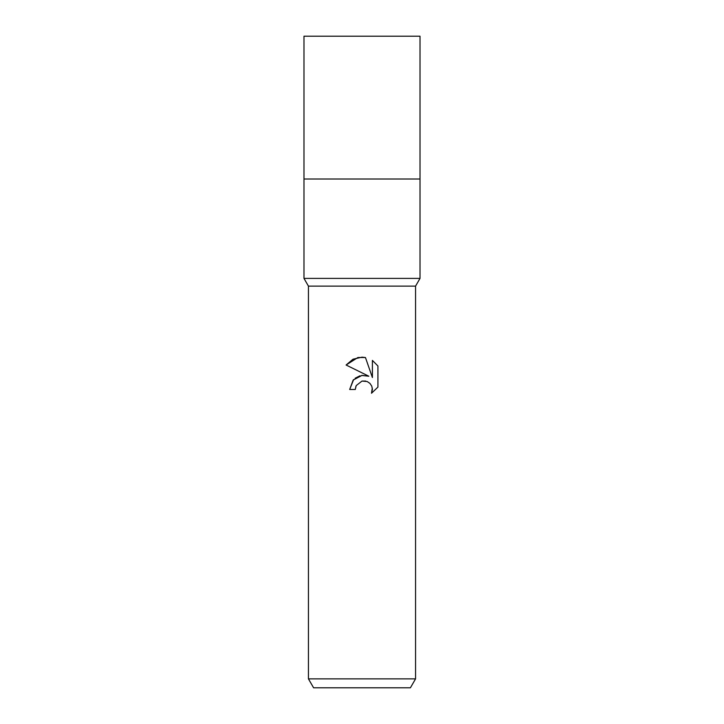 <?xml version="1.0" encoding="UTF-8"?>
<svg xmlns="http://www.w3.org/2000/svg" width="724" height="724" viewBox="0 0 724 724"><rect width="100%" height="100%" fill="white"/><g stroke="black" fill="none" stroke-linecap="round" stroke-linejoin="round"><path stroke-width="1.09" d="M308.442 678.877L308.442 286.125L415.558 286.125L308.442 286.125L303.98 278.396L303.98 179.018L420.02 179.018L420.02 278.396L415.558 286.125L415.558 678.877L308.442 678.877L313.601 687.8L410.399 687.8L415.558 678.877M303.98 179.018L420.02 179.018L303.98 179.018L303.98 36.2L420.02 36.2L420.02 179.018M303.98 278.396L420.02 278.396M362 381.068L356.208 385.584L355.303 389.467L349.683 389.467L353.167 380.082L362 375.385L368.824 376.218L346.09 365.014L353.013 359.204L362 357.167L365.457 357.538L372.398 377.53L372.398 360.407L377.919 365.982L377.919 387.114L371.512 393.241L372.417 389.412L371.765 386.136L369.919 383.367L367.14 381.512L362 381.068L365.665 381.05M355.303 389.467L355.882 386.335M372.299 388.019L371.512 393.241L377.919 387.114M368.824 376.218L361.647 375.439M359.964 375.801L355.113 378.245M353.647 379.557L349.683 389.467M377.919 365.982L372.398 360.407M365.457 357.538L358.118 357.493M357.846 357.547L346.09 365.014"/></g></svg>
